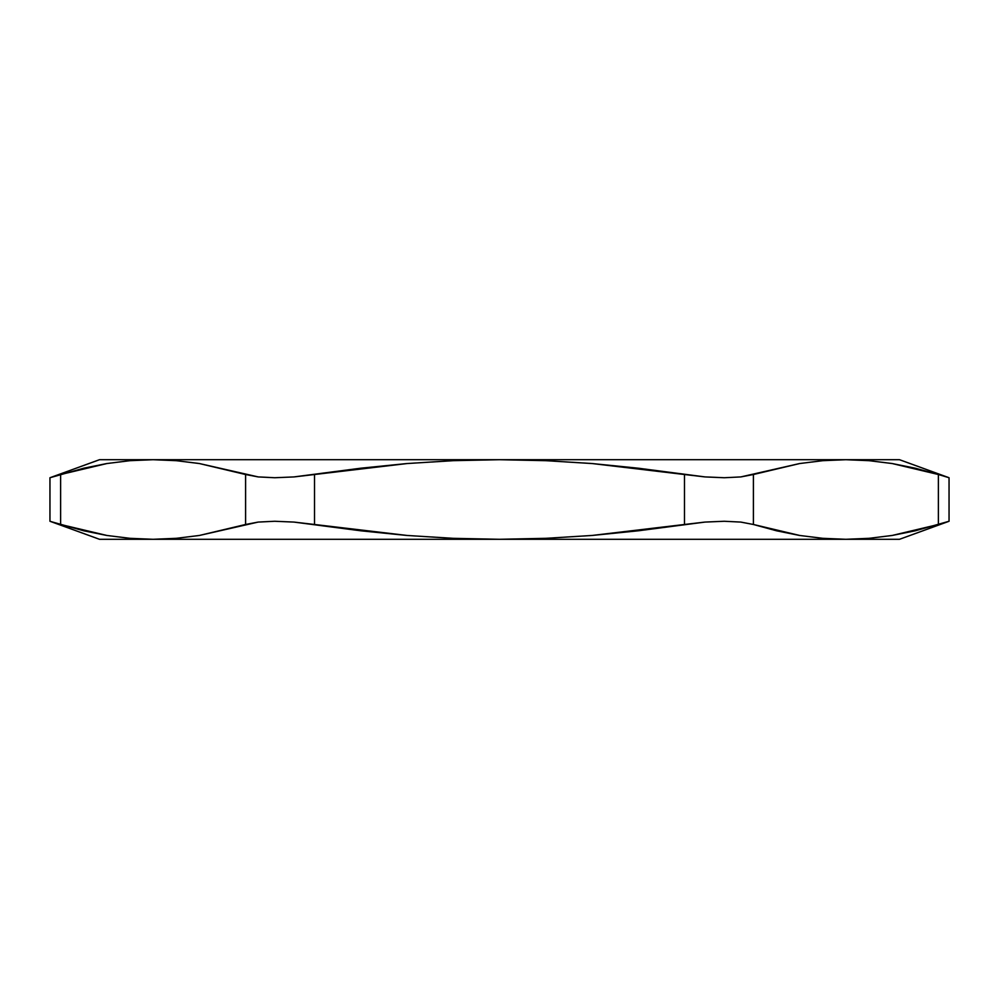 <?xml version="1.0" encoding="UTF-8"?>
<svg xmlns="http://www.w3.org/2000/svg" width="999" height="999" viewBox="0 0 999 999"><rect width="100%" height="100%" fill="white"/><g stroke="black" fill="none" stroke-linecap="round" stroke-linejoin="round"><path stroke-width="1.5" d="M49.95 521.266L52.672 522.077L49.95 521.266L49.95 477.734L49.95 521.266L99.513 539.298L153.097 539.298L129.982 538.324L106.856 535.464L60.614 524.487L60.614 474.513L106.856 463.536L129.982 460.676L153.097 459.702L99.513 459.702L49.95 477.734L83.741 468.206L106.856 463.536L129.982 460.676L153.097 459.702L176.224 460.676L199.35 463.536L245.592 474.513L245.592 524.487L199.35 535.464L176.224 538.324L153.097 539.298L499.5 539.298L453.321 538.336L407.068 535.464L314.523 524.487L314.523 474.513L407.068 463.536L453.321 460.664L499.5 459.702L545.854 460.676L592.132 463.548L684.477 474.513L684.477 524.487L592.132 535.452L545.854 538.324L499.5 539.298L899.487 539.298L949.05 521.266L915.259 530.794L892.144 535.464L869.018 538.324L845.903 539.298L822.776 538.324L799.65 535.464L753.408 524.487L753.408 474.513L799.65 463.536L822.776 460.676L845.903 459.702L899.487 459.702L845.903 459.702L869.018 460.676L892.144 463.536L938.386 474.513L892.144 463.536L915.259 468.206L938.386 474.513L938.386 524.487L892.144 535.464L869.018 538.324L845.903 539.298L899.487 539.298M60.614 524.487L106.856 535.464L83.741 530.794L52.672 522.077L60.614 524.487L60.614 474.513L49.95 477.734M293.956 522.077L314.523 524.487L314.523 474.513L294.018 476.923L274.762 477.734L258.217 476.923L245.592 474.513L245.592 524.487L258.167 522.077L274.688 521.266L293.956 522.077L274.688 521.266L258.167 522.077L199.35 535.464L176.224 538.324L153.097 539.298L845.903 539.298L822.776 538.324L799.65 535.464L776.535 530.794L753.408 524.487L753.408 474.513L740.833 476.923L724.312 477.734L705.044 476.923L684.477 474.513L684.477 524.487L704.982 522.077L724.238 521.266L740.783 522.077L753.408 524.487L740.783 522.077L724.238 521.266L704.982 522.077L638.336 530.781L592.132 535.452L545.854 538.324L499.5 539.298L453.321 538.336L407.068 535.464L360.739 530.794L293.956 522.077M946.315 522.077L949.05 521.266L949.05 477.734L938.386 474.513L938.386 524.487L946.328 522.077M99.513 459.702L845.903 459.702L499.5 459.702L545.854 460.676L592.132 463.548L638.336 468.219L705.044 476.923L724.312 477.734L740.833 476.923L799.65 463.536L822.776 460.676L845.903 459.702M129.982 538.324L106.856 535.464M99.513 539.298L153.097 539.298M938.386 474.513L949.05 477.734L899.487 459.702M869.018 460.676L892.144 463.536M499.5 459.702L153.097 459.702L176.224 460.676L199.35 463.536L258.217 476.923L274.762 477.734L294.018 476.923L360.739 468.206L407.068 463.536L453.321 460.664L499.5 459.702"/></g></svg>
